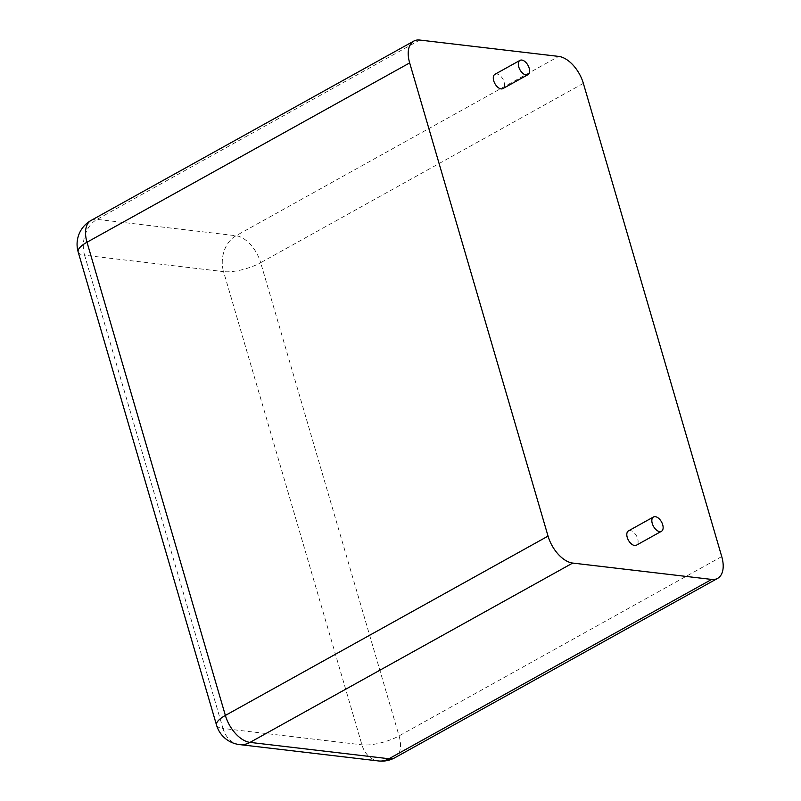<?xml version="1.0" encoding="UTF-8"?>
<svg xmlns="http://www.w3.org/2000/svg" width="801" height="801" viewBox="0 0 801 801"><rect width="100%" height="100%" fill="white"/><g stroke="black" fill="none" stroke-linecap="round" stroke-linejoin="round"><path stroke-width="0.6" stroke-dasharray="4 3" d="M628.485 530.873A8.19 4.586 -119.1 0 1 630.277 530.562A8.19 4.586 -119.1 0 1 637.155 537.211A8.19 4.586 -119.1 0 1 636.435 545.191M494.968 74.283A8.19 4.586 -119.1 0 1 496.76 73.962A8.19 4.586 -119.1 0 1 503.639 80.611A8.19 4.586 -119.1 0 1 502.918 88.591M721.731 556.565L399.058 735.889A27.294 8.471 163.7 0 1 361.932 744.82L222.978 728.459L84.606 255.259L223.559 271.619L361.932 744.82A27.294 20.956 -83.3 0 0 378.493 760.95M216.54 725.145A27.294 8.471 -16.3 0 0 222.978 728.459A27.294 20.956 -83.3 0 0 239.549 744.59M583.358 83.364L260.675 262.688L399.058 735.889A27.294 15.299 -119.1 0 1 394.943 757.696M91.104 220.425A27.294 15.299 -119.1 0 1 97.081 219.374L236.025 235.734A27.294 15.299 -119.1 0 1 260.675 262.688A27.294 8.471 163.7 0 1 223.559 271.619A27.294 20.956 96.7 0 1 236.025 235.734L558.708 56.41M419.754 40.05L97.081 219.374A27.294 20.956 96.7 0 0 84.606 255.259A27.294 8.471 -16.3 0 1 78.168 251.945"/><path stroke-width="1.2" d="M548.044 536.109A27.294 15.299 -119.1 0 0 572.695 563.063L711.648 579.423A27.294 15.299 60.9 0 0 717.626 578.372A27.294 15.299 60.9 0 0 721.731 556.565L583.358 83.364A27.294 15.299 -119.1 0 0 558.708 56.41L419.754 40.05A27.294 15.299 60.9 0 0 413.787 41.101A27.294 15.299 60.9 0 0 409.671 62.909L86.999 242.232A27.294 15.299 -119.1 0 1 91.104 220.425A27.294 27.294 0 0 0 78.168 251.945A27.294 8.471 -16.3 0 1 86.999 242.232L225.371 715.433L548.044 536.109L409.671 62.909M661.466 531.283L636.435 545.191A8.19 4.586 -119.1 0 1 628.445 540.264A8.19 4.586 -119.1 0 1 628.485 530.873L653.506 516.965A8.19 4.586 -119.1 0 1 655.298 516.655A8.19 4.586 -119.1 0 1 662.187 523.303A8.19 4.586 -119.1 0 1 661.466 531.283A8.19 4.586 -119.1 0 1 653.476 526.357A8.19 4.586 -119.1 0 1 653.506 516.965M527.949 74.683L502.918 88.591A8.19 4.586 -119.1 0 1 494.928 83.664A8.19 4.586 -119.1 0 1 494.968 74.283L519.989 60.375A8.19 4.586 -119.1 0 1 521.781 60.055A8.19 4.586 -119.1 0 1 528.66 66.703A8.19 4.586 -119.1 0 1 527.949 74.683A8.19 4.586 -119.1 0 1 519.949 69.757A8.19 4.586 -119.1 0 1 519.989 60.375M572.695 563.063L250.022 742.387A27.294 15.299 -119.1 0 1 225.371 715.433A27.294 8.471 -16.3 0 0 216.54 725.145A27.294 27.294 0 0 0 239.549 744.59A27.294 20.956 -83.3 0 0 250.022 742.387L388.966 758.747L711.648 579.423M239.549 744.59L378.493 760.95A27.294 20.956 -83.3 0 0 388.966 758.747A27.294 15.299 -119.1 0 0 394.943 757.696L717.626 578.372M378.493 760.95A27.294 27.294 0 0 0 394.943 757.696M413.787 41.101L91.104 220.425M216.54 725.145L78.168 251.945"/></g></svg>
